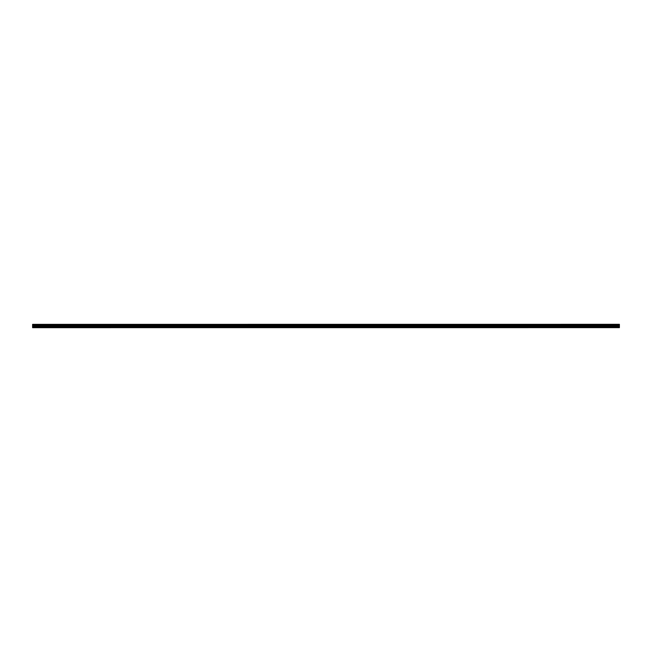 <?xml version="1.0" encoding="UTF-8"?>
<svg xmlns="http://www.w3.org/2000/svg" width="652" height="652" viewBox="0 0 652 652"><rect width="100%" height="100%" fill="white"/><g stroke="black" fill="none" stroke-linecap="round" stroke-linejoin="round"><path stroke-width="0.98" d="M32.6 327.679L619.4 327.654M32.6 325.144L619.4 324.761L32.6 325.144L32.6 327.5L619.4 327.5L619.4 326.962L32.6 326.962M32.6 324.354L619.4 324.321L32.6 324.761M32.6 325.185L619.4 325.185L32.6 325.609L619.4 325.576L619.4 326.962M32.6 324.394L619.4 324.354M619.4 324.394L32.6 324.72M619.4 325.527L32.6 325.527M32.6 327.011L619.4 327.011M32.6 325.014L619.4 325.014M619.4 324.892L32.6 324.892M32.6 326.489L619.4 326.489M619.4 326.432L32.6 326.432M32.6 325.666L619.4 325.666"/></g></svg>
